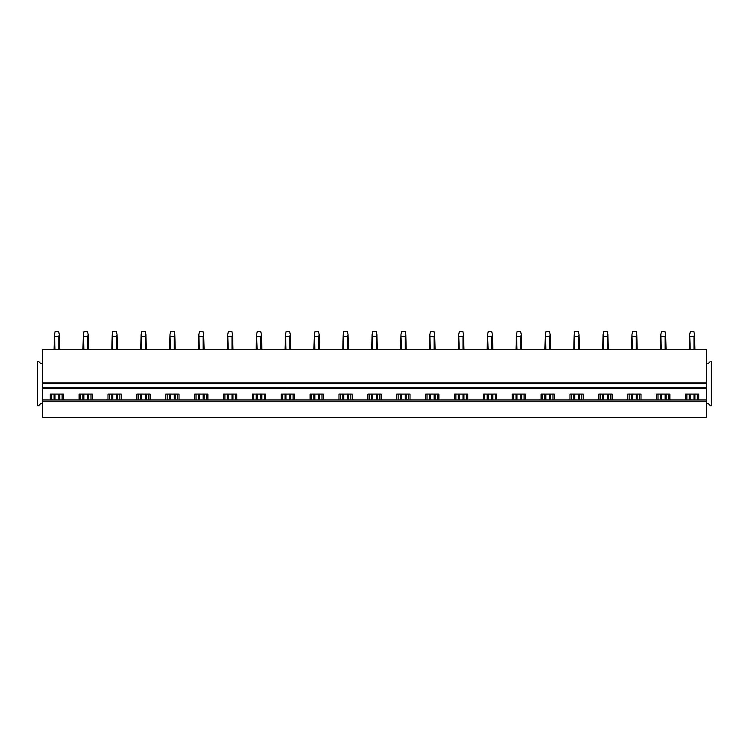 <?xml version="1.0" encoding="UTF-8"?>
<svg xmlns="http://www.w3.org/2000/svg" width="749" height="749" viewBox="0 0 749 749"><rect width="100%" height="100%" fill="white"/><g stroke="black" fill="none" stroke-linecap="round" stroke-linejoin="round"><path stroke-width="1.12" d="M706.55 399.966L42.45 399.966L42.45 417.699L706.55 417.699L706.55 387.767L42.45 387.748L42.45 383.479L706.55 383.479L706.55 387.748M42.45 401.782L706.55 401.782M79.113 399.966L79.113 394.105L92.408 394.105L92.408 399.966M107.987 399.966L107.987 394.105L121.282 394.105L121.282 399.966M136.861 399.966L136.861 394.105L150.156 394.105L150.156 399.966M165.735 399.966L165.735 394.105L179.03 394.105L179.03 399.966M194.609 399.966L194.609 394.105L207.904 394.105L207.904 399.966M223.483 399.966L223.483 394.105L236.778 394.105L236.778 399.966M252.357 399.966L252.357 394.105L265.652 394.105L265.652 399.966M281.231 399.966L281.231 394.105L294.526 394.105L294.526 399.966M310.105 399.966L310.105 394.105L323.399 394.105L323.399 399.966M338.979 399.966L338.979 394.105L352.273 394.105L352.273 399.966M367.853 399.966L367.853 394.105L381.147 394.105L381.147 399.966M396.727 399.966L396.727 394.105L410.021 394.105L410.021 399.966M425.601 399.966L425.601 394.105L438.895 394.105L438.895 399.966M454.474 399.966L454.474 394.105L467.769 394.105L467.769 399.966M483.348 399.966L483.348 394.105L496.643 394.105L496.643 399.966M512.222 399.966L512.222 394.105L525.517 394.105L525.517 399.966M541.096 399.966L541.096 394.105L554.391 394.105L554.391 399.966M569.97 399.966L569.97 394.105L583.265 394.105L583.265 399.966M598.844 399.966L598.844 394.105L612.139 394.105L612.139 399.966M627.718 399.966L627.718 394.105L641.013 394.105L641.013 399.966M656.592 399.966L656.592 394.105L669.887 394.105L669.887 399.966M685.457 399.966L685.457 394.105L698.761 394.105L698.761 399.966M50.239 399.966L50.239 394.105L63.543 394.105L63.543 399.966M706.55 403.599L708.254 403.599L710.417 405.761L711.55 405.761L711.55 361.43L710.417 361.43L708.254 363.583L706.55 363.583L706.55 349.493L42.45 349.493L42.45 383.479M706.55 363.583L706.55 383.479M51.662 399.966L51.662 394.105M62.12 399.966L62.12 394.105M80.536 399.966L80.536 394.105M90.994 399.966L90.994 394.105M109.41 399.966L109.41 394.105M119.868 399.966L119.868 394.105M138.284 399.966L138.284 394.105M148.742 399.966L148.742 394.105M167.158 399.966L167.158 394.105M177.616 399.966L177.616 394.105M196.032 399.966L196.032 394.105M206.49 399.966L206.49 394.105M224.906 399.966L224.906 394.105M235.364 399.966L235.364 394.105M253.78 399.966L253.78 394.105M264.238 399.966L264.238 394.105M282.654 399.966L282.654 394.105M293.112 399.966L293.112 394.105M311.528 399.966L311.528 394.105M321.986 399.966L321.986 394.105M340.402 399.966L340.402 394.105M350.86 399.966L350.86 394.105M369.266 399.966L369.266 394.105M379.734 399.966L379.734 394.105M398.14 399.966L398.14 394.105M408.598 399.966L408.598 394.105M427.014 399.966L427.014 394.105M437.472 399.966L437.472 394.105M455.888 399.966L455.888 394.105M466.346 399.966L466.346 394.105M484.762 399.966L484.762 394.105M495.22 399.966L495.22 394.105M513.636 399.966L513.636 394.105M524.094 399.966L524.094 394.105M542.51 399.966L542.51 394.105M552.968 399.966L552.968 394.105M571.384 399.966L571.384 394.105M581.842 399.966L581.842 394.105M600.258 399.966L600.258 394.105M610.716 399.966L610.716 394.105M629.132 399.966L629.132 394.105M639.59 399.966L639.59 394.105M658.006 399.966L658.006 394.105M668.464 399.966L668.464 394.105M686.88 399.966L686.88 394.105M697.338 399.966L697.338 394.105M42.45 363.583L40.746 363.583L38.583 361.43L37.45 361.43L37.45 405.761L38.583 405.761L40.746 403.599L42.45 403.599M42.45 399.966L42.45 387.767M55.005 399.966L55.005 394.105M55.005 349.493L54.48 334.634L54.05 349.493M58.778 399.966L58.778 394.105M58.778 349.493L58.778 336.676L55.005 336.676M54.05 399.966L54.05 394.105M58.778 336.676L59.302 334.634L58.6 331.301L55.173 331.301L54.48 334.634M59.733 399.966L59.733 394.105M59.733 349.493L59.302 334.634M83.879 399.966L83.879 394.105M83.879 349.493L83.354 334.634L82.924 349.493M87.652 399.966L87.652 394.105M87.652 349.493L87.652 336.676L83.879 336.676M82.924 399.966L82.924 394.105M87.652 336.676L88.176 334.634L87.474 331.301L84.047 331.301L83.354 334.634M88.607 399.966L88.607 394.105M88.607 349.493L88.176 334.634M112.753 399.966L112.753 394.105M112.753 349.493L112.228 334.634L111.798 349.493M116.526 399.966L116.526 394.105M116.526 349.493L116.526 336.676L112.753 336.676M111.798 399.966L111.798 394.105M116.526 336.676L117.05 334.634L116.348 331.301L112.921 331.301L112.228 334.634M117.481 399.966L117.481 394.105M117.481 349.493L117.05 334.634M141.627 399.966L141.627 394.105M141.627 349.493L141.102 334.634L140.672 349.493M145.4 399.966L145.4 394.105M145.4 349.493L145.4 336.676L141.627 336.676M140.672 399.966L140.672 394.105M145.4 336.676L145.924 334.634L145.222 331.301L141.795 331.301L141.102 334.634M146.355 399.966L146.355 394.105M146.355 349.493L145.924 334.634M170.5 399.966L170.5 394.105M170.5 349.493L169.976 334.634L169.546 349.493M174.264 399.966L174.264 394.105M174.264 349.493L174.264 336.676L170.5 336.676M169.546 399.966L169.546 394.105M174.264 336.676L174.798 334.634L174.096 331.301L170.669 331.301L169.976 334.634M175.229 399.966L175.229 394.105M175.229 349.493L174.798 334.634M199.374 399.966L199.374 394.105M199.374 349.493L198.85 334.634L198.419 349.493M203.138 399.966L203.138 394.105M203.138 349.493L203.138 336.676L199.374 336.676M198.419 399.966L198.419 394.105M203.138 336.676L203.672 334.634L202.97 331.301L199.543 331.301L198.85 334.634M204.102 399.966L204.102 394.105M204.102 349.493L203.672 334.634M228.248 399.966L228.248 394.105M228.248 349.493L227.724 334.634L227.293 349.493M232.012 399.966L232.012 394.105M232.012 349.493L232.012 336.676L228.248 336.676M227.293 399.966L227.293 394.105M232.012 336.676L232.546 334.634L231.844 331.301L228.417 331.301L227.724 334.634M232.976 399.966L232.976 394.105M232.976 349.493L232.546 334.634M257.122 399.966L257.122 394.105M257.122 349.493L256.598 334.634L256.167 349.493M260.886 399.966L260.886 394.105M260.886 349.493L260.886 336.676L257.122 336.676M256.167 399.966L256.167 394.105M260.886 336.676L261.42 334.634L260.718 331.301L257.291 331.301L256.598 334.634M261.85 399.966L261.85 394.105M261.85 349.493L261.42 334.634M285.996 399.966L285.996 394.105M285.996 349.493L285.472 334.634L285.041 349.493M289.76 399.966L289.76 394.105M289.76 349.493L289.76 336.676L285.996 336.676M285.041 399.966L285.041 394.105M289.76 336.676L290.294 334.634L289.591 331.301L286.165 331.301L285.463 334.634M290.724 399.966L290.724 394.105M290.724 349.493L290.294 334.634M314.87 399.966L314.87 394.105M314.87 349.493L314.337 334.634L313.906 349.493M318.634 399.966L318.634 394.105M318.634 349.493L318.634 336.676L314.87 336.676M313.906 399.966L313.906 394.105M318.634 336.676L319.168 334.634L318.465 331.301L315.039 331.301L314.337 334.634M319.598 399.966L319.598 394.105M319.598 349.493L319.168 334.634M343.744 399.966L343.744 394.105M343.744 349.493L343.211 334.634L342.78 349.493M347.508 399.966L347.508 394.105M347.508 349.493L347.508 336.676L343.744 336.676M342.78 399.966L342.78 394.105M347.508 336.676L348.042 334.634L347.339 331.301L343.913 331.301L343.211 334.634M348.472 399.966L348.472 394.105M348.472 349.493L348.042 334.634M372.618 399.966L372.618 394.105M372.618 349.493L372.084 334.634L371.654 349.493M376.382 399.966L376.382 394.105M376.382 349.493L376.382 336.676L372.618 336.676M371.654 399.966L371.654 394.105M376.382 336.676L376.916 334.634L376.213 331.301L372.787 331.301L372.084 334.634M377.346 399.966L377.346 394.105M377.346 349.493L376.916 334.634M401.492 399.966L401.492 394.105M401.492 349.493L400.958 334.634L400.528 349.493M405.256 399.966L405.256 394.105M405.256 349.493L405.256 336.676L401.492 336.676M400.528 399.966L400.528 394.105M405.256 336.676L405.789 334.634L405.087 331.301L401.661 331.301L400.958 334.634M406.22 399.966L406.22 394.105M406.22 349.493L405.789 334.634M430.366 399.966L430.366 394.105M430.366 349.493L429.832 334.634L429.402 349.493M434.13 399.966L434.13 394.105M434.13 349.493L434.13 336.676L430.366 336.676M429.402 399.966L429.402 394.105M434.13 336.676L434.663 334.634L433.961 331.301L430.535 331.301L429.832 334.634M435.094 399.966L435.094 394.105M435.094 349.493L434.663 334.634M459.24 399.966L459.24 394.105M459.24 349.493L458.706 334.634L458.276 349.493M463.004 399.966L463.004 394.105M463.004 349.493L463.004 336.676L459.24 336.676M458.276 399.966L458.276 394.105M463.004 336.676L463.528 334.634L462.835 331.301L459.409 331.301L458.706 334.634M463.959 399.966L463.959 394.105M463.959 349.493L463.528 334.634M488.114 399.966L488.114 394.105M488.114 349.493L487.58 334.634L487.15 349.493M491.878 399.966L491.878 394.105M491.878 349.493L491.878 336.676L488.114 336.676M487.15 399.966L487.15 394.105M491.878 336.676L492.402 334.634L491.709 331.301L488.282 331.301L487.58 334.634M492.833 399.966L492.833 394.105M492.833 349.493L492.402 334.634M516.988 399.966L516.988 394.105M516.988 349.493L516.454 334.634L516.024 349.493M520.752 399.966L520.752 394.105M520.752 349.493L520.752 336.676L516.988 336.676M516.024 399.966L516.024 394.105M520.752 336.676L521.276 334.634L520.583 331.301L517.156 331.301L516.454 334.634M521.707 399.966L521.707 394.105M521.707 349.493L521.276 334.634M545.862 399.966L545.862 394.105M545.862 349.493L545.328 334.634L544.898 349.493M549.626 399.966L549.626 394.105M549.626 349.493L549.626 336.676L545.862 336.676M544.898 399.966L544.898 394.105M549.626 336.676L550.15 334.634L549.457 331.301L546.03 331.301L545.328 334.634M550.581 399.966L550.581 394.105M550.581 349.493L550.15 334.634M574.736 399.966L574.736 394.105M574.736 349.493L574.202 334.634L573.771 349.493M578.5 399.966L578.5 394.105M578.5 349.493L578.5 336.676L574.736 336.676M573.771 399.966L573.771 394.105M578.5 336.676L579.024 334.634L578.331 331.301L574.904 331.301L574.202 334.634M579.454 399.966L579.454 394.105M579.454 349.493L579.024 334.634M603.6 399.966L603.6 394.105M603.6 349.493L603.076 334.634L602.645 349.493M607.373 399.966L607.373 394.105M607.373 349.493L607.373 336.676L603.6 336.676M602.645 399.966L602.645 394.105M607.373 336.676L607.898 334.634L607.205 331.301L603.778 331.301L603.076 334.634M608.328 399.966L608.328 394.105M608.328 349.493L607.898 334.634M632.474 399.966L632.474 394.105M632.474 349.493L631.95 334.634L631.519 349.493M636.247 399.966L636.247 394.105M636.247 349.493L636.247 336.676L632.474 336.676M631.519 399.966L631.519 394.105M636.247 336.676L636.772 334.634L636.079 331.301L632.652 331.301L631.95 334.634M637.202 399.966L637.202 394.105M637.202 349.493L636.772 334.634M661.348 399.966L661.348 394.105M661.348 349.493L660.824 334.634L660.393 349.493M665.121 399.966L665.121 394.105M665.121 349.493L665.121 336.676L661.348 336.676M660.393 399.966L660.393 394.105M665.121 336.676L665.646 334.634L664.953 331.301L661.526 331.301L660.824 334.634M666.076 399.966L666.076 394.105M666.076 349.493L665.646 334.634M690.222 399.966L690.222 394.105M690.222 349.493L689.698 334.634L689.267 349.493M693.995 399.966L693.995 394.105M693.995 349.493L693.995 336.676L690.222 336.676M689.267 399.966L689.267 394.105M693.995 336.676L694.52 334.634L693.827 331.301L690.4 331.301L689.698 334.634M694.95 399.966L694.95 394.105M694.95 349.493L694.52 334.634M42.45 388.31L706.55 388.31M706.55 382.908L42.45 382.908"/></g></svg>
